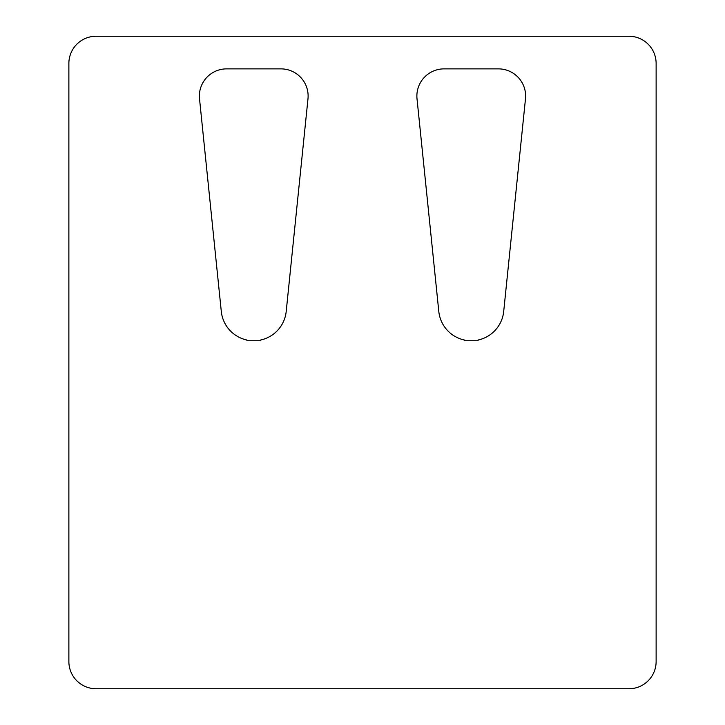 <?xml version="1.0" encoding="UTF-8"?>
<svg xmlns="http://www.w3.org/2000/svg" width="725" height="725" viewBox="0 0 725 725"><rect width="100%" height="100%" fill="white"/><g stroke="black" fill="none" stroke-linecap="round" stroke-linejoin="round"><path stroke-width="1.09" d="M199.375 96.062A27.188 27.188 0 0 0 199.52 98.836L221.297 311.451A32.625 32.625 0 0 0 246.953 340.034L246.953 340.75L260.547 340.75L260.547 340.034A32.625 32.625 0 0 0 286.203 311.451L307.98 98.836A27.188 27.188 0 0 0 280.938 68.875L226.562 68.875A27.188 27.188 0 0 0 199.375 96.062M416.875 96.062A27.188 27.188 0 0 0 417.02 98.836L438.797 311.451A32.625 32.625 0 0 0 464.453 340.034L464.453 340.75L478.047 340.75L478.047 340.034A32.625 32.625 0 0 0 503.703 311.451L525.48 98.836A27.188 27.188 0 0 0 498.438 68.875L444.062 68.875A27.188 27.188 0 0 0 416.875 96.062M68.875 63.438L68.875 661.562A27.188 27.188 0 0 0 96.062 688.75L628.938 688.75A27.188 27.188 0 0 0 656.125 661.562L656.125 63.438A27.188 27.188 0 0 0 628.938 36.25L96.062 36.25A27.188 27.188 0 0 0 68.875 63.438"/></g></svg>
